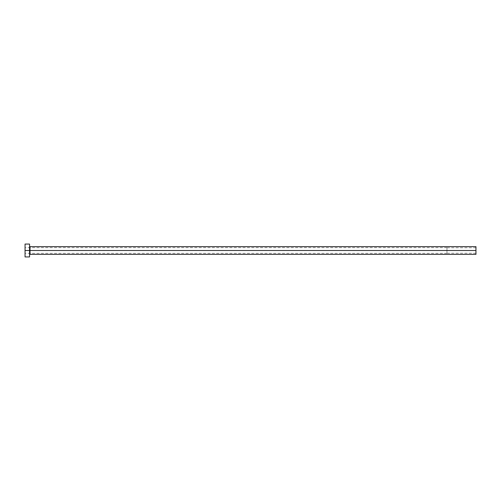 <?xml version="1.0" encoding="UTF-8"?>
<svg xmlns="http://www.w3.org/2000/svg" width="501" height="501" viewBox="0 0 501 501"><rect width="100%" height="100%" fill="white"/><g stroke="black" fill="none" stroke-linecap="round" stroke-linejoin="round"><path stroke-width="0.38" stroke-dasharray="2.5 1.88" d="M475.95 250.5L475.95 247.763L475.95 250.5L446.961 250.5L475.95 250.5L475.95 254.364L475.95 250.5L30.01 250.5L30.01 246.636L30.01 250.5L475.95 250.5L475.95 246.636L475.95 253.237L475.95 250.5L446.961 250.5L446.961 247.663L446.961 250.5L25.05 250.5L446.961 250.5L25.05 250.5L25.05 247.663L25.05 250.5L29.559 250.5L29.559 246.185L29.559 256.944L29.559 250.5L25.05 250.5L25.05 244.056L25.05 253.337L25.05 250.5L446.961 250.5L446.961 253.337L446.961 247.663L446.961 253.237L446.961 247.763L446.961 250.5L475.95 250.5L475.95 253.237L475.95 250.5M30.01 254.364L30.01 250.5L30.01 254.364M25.05 256.944L25.05 250.5L25.05 256.944M29.559 244.056L29.559 250.5L29.559 244.056M29.559 250.5L29.559 246.185L29.559 250.5M446.961 250.5L446.961 253.237L446.961 250.5M475.95 247.763L446.961 247.763M446.961 247.663L25.05 247.663M446.961 253.337L25.05 253.337M475.95 253.237L446.961 253.237"/><path stroke-width="0.75" d="M25.05 256.944L25.05 244.056L25.05 250.5L475.95 250.5L475.95 254.364L475.95 250.5L30.01 250.5L30.01 246.636L30.01 250.5L25.05 250.5L25.05 256.944L29.559 256.944L29.559 244.056L29.559 256.944M29.559 254.815L30.01 254.364L30.01 250.5L30.01 254.364L475.95 254.364M475.95 250.5L475.95 246.636L475.95 250.5M475.95 246.636L30.01 246.636L29.559 246.185M25.05 244.056L29.559 244.056"/></g></svg>
